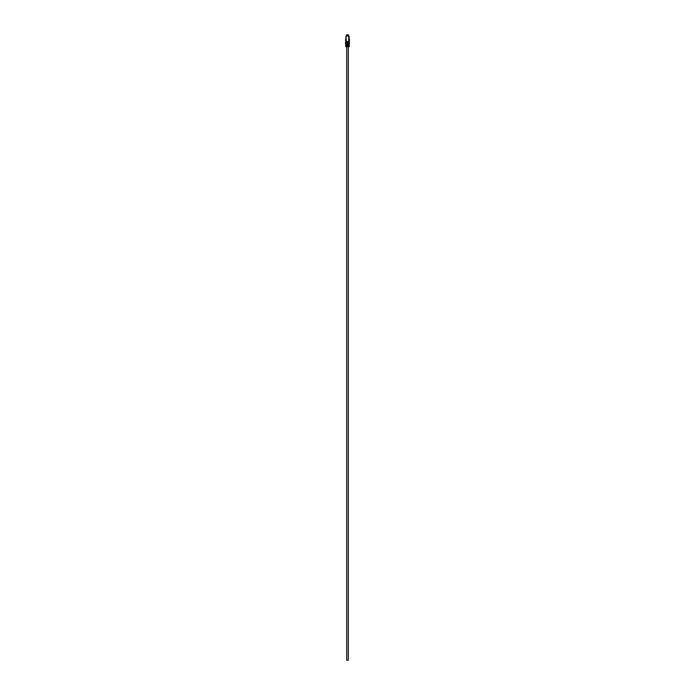 <?xml version="1.0" encoding="UTF-8"?>
<svg xmlns="http://www.w3.org/2000/svg" width="695" height="695" viewBox="0 0 695 695"><rect width="100%" height="100%" fill="white"/><g stroke="black" fill="none" stroke-linecap="round" stroke-linejoin="round"><path stroke-width="1.04" d="M346.918 46.113L345.728 46.113L345.728 46.635L349.272 46.635L348.751 46.113L349.272 45.279L348.16 45.279L348.264 41.839M347.187 36.001L347.187 35.271L347.813 35.271L347.813 36.001M348.195 44.237L349.272 44.237L348.195 44.445M348.169 45.071L349.272 45.279M349.272 46.113L348.082 46.113M349.272 45.905L348.099 45.905M349.272 45.071L349.272 44.445M349.272 44.237L349.272 43.507M346.805 44.237L345.728 44.237L345.728 43.507M346.814 44.445L345.728 44.237M346.84 45.071L345.728 45.071L345.728 44.445M346.901 45.592L345.728 45.071M346.909 45.905L345.728 45.905L345.728 45.279M346.666 36.001L346.666 34.75L348.334 34.75L348.334 36.001M348.126 45.592L348.082 46.218L347.239 46.218L347.126 41.839L345.971 41.526L345.971 36.001L345.519 43.507L345.936 36.001M345.971 36.001L346.284 41.526L348.716 41.526L348.716 36.001L346.284 36.001M348.716 36.001L349.029 41.526L347.1 41.839L347.196 46.218L347.031 41.839M349.064 36.001L349.481 43.507L349.029 36.001M346.84 45.253L346.718 41.839M345.728 46.113L346.249 46.113L345.728 45.905M349.064 43.507L348.221 43.507M346.779 43.507L345.936 43.507M349.481 39.78L349.029 39.858M345.971 39.858L345.519 39.78M348.143 45.253L348.247 41.839M348.039 46.218L348.204 41.839M348.082 45.253L348.16 41.839M347.987 45.253L348.039 41.839M347.856 45.253L347.882 41.839M347.743 46.218L347.7 41.839M347.691 46.218L347.709 45.253M347.604 46.218L347.639 41.839M347.535 46.218L347.596 41.839M347.543 45.253L347.5 41.839M347.465 46.218L347.457 41.839M347.387 46.218L347.396 41.839M347.378 45.253L347.309 41.839M347.326 46.218L347.265 41.839M347.222 45.253L347.213 41.839M347.074 45.253L346.97 41.839M346.892 41.839L346.996 46.218L346.953 41.839M346.961 45.253L346.84 41.839M346.996 46.218L346.788 41.839M346.883 45.253L346.762 41.839M346.718 46.635L346.718 660.25L348.282 660.25L348.282 46.635M347.135 34.75L347.135 36.001M347.969 36.001L347.969 34.75"/></g></svg>
